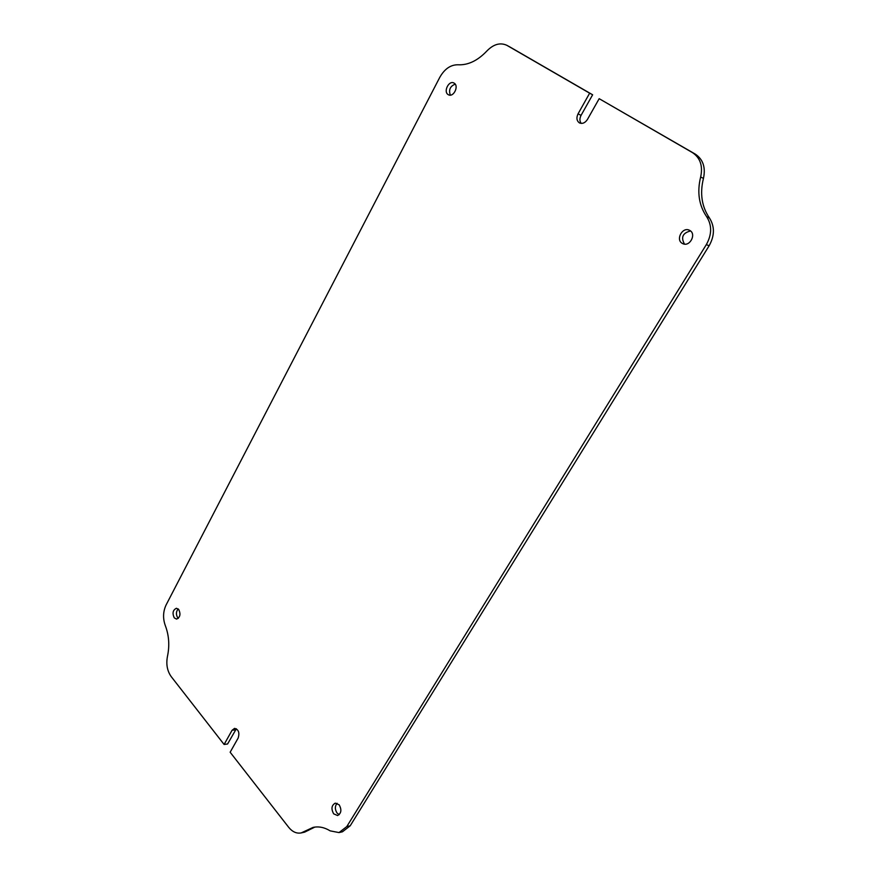 <?xml version="1.0" encoding="UTF-8"?>
<svg xmlns="http://www.w3.org/2000/svg" width="877" height="877" viewBox="0 0 877 877"><rect width="100%" height="100%" fill="white"/><g stroke="black" fill="none" stroke-linecap="round" stroke-linejoin="round"><path stroke-width="1.32" d="M587.447 119.436C585.178 122.868 582.547 124.041 579.554 122.966L579.269 122.802C576.649 120.73 576.244 117.748 578.053 113.846L589.651 93.181L506.796 45.286C500.164 42.315 493.532 44.201 486.899 50.965C477.68 60.699 468.022 65.304 457.915 64.777C450.592 64.745 444.54 68.943 439.761 77.384L166.115 604.922C163.034 611.532 162.76 618.406 165.293 625.542C169.009 635.321 169.732 645.604 167.463 656.38C165.972 664.196 167.211 670.938 171.19 676.595L224.106 744.474L232.076 730.278L234.554 728.381C238.544 729.456 239.75 732.668 238.182 737.985L230.147 752.225L288.665 827.285C292.403 831.878 296.579 833.764 301.173 832.92L313.067 827.406C318.746 826.2 324.435 827.351 330.158 830.859L339.015 832.58L346.788 826.572L706.336 244.606C711.938 234.521 712.047 225.225 706.687 216.74C698.947 205.393 696.93 192.14 700.657 177.001C703.025 165.983 700.284 157.838 692.446 152.598L599.177 98.684L587.447 119.436M454.165 83.162L453.826 82.975C448.772 80.224 443.159 91.822 448.169 94.617L448.564 94.826C453.606 97.533 459.197 85.924 454.165 83.162M455.218 84.159C450.131 86.198 448.509 89.86 450.339 95.133M178.711 609.449L176.43 608.276C172.846 609.986 172.122 613.198 174.282 617.901L176.584 619.096C180.169 617.353 180.87 614.141 178.711 609.449M178.163 608.912C176.014 611.642 175.86 614.591 177.724 617.781L178.294 618.351M339.169 804.823L335.288 803.135C331.528 805.283 330.98 808.857 333.655 813.834L337.579 815.533C341.328 813.352 341.855 809.778 339.169 804.823M337.097 803.277C334.806 806.204 334.806 809.471 337.086 813.1L339.202 814.667M689.947 230.53L689.223 230.158C682.383 226.803 675.531 239.574 682.142 243.313L682.975 243.74C689.804 246.985 696.568 234.214 689.947 230.53M690.539 230.969C682.734 232.931 680.716 237.316 684.488 244.124M314.81 827.099L304.637 832.141L301.173 832.92M236.351 728.776L227.581 743.992L224.106 744.474M509.592 46.799L507.092 45.451M581.21 123.405C579.554 121.158 579.5 118.472 581.056 115.369L592.633 94.782L510.173 47.128M339.015 832.58L342.447 831.791L350.208 825.794L709.12 245.779C714.711 235.738 714.821 226.474 709.471 218.011C701.743 206.698 699.736 193.499 703.453 178.415C705.799 167.43 703.069 159.318 695.242 154.089L599.177 98.684M592.633 94.782L589.651 93.181M350.208 825.794L346.788 826.572M709.12 245.779L706.336 244.606M695.242 154.089L692.446 152.598M581.056 115.369L578.053 113.846M235.54 729.828L232.076 730.278M709.471 218.011L706.687 216.74M703.453 178.415L700.657 177.001M308.551 830.322L305.097 831.1M509.888 46.963L506.796 45.286"/></g></svg>
